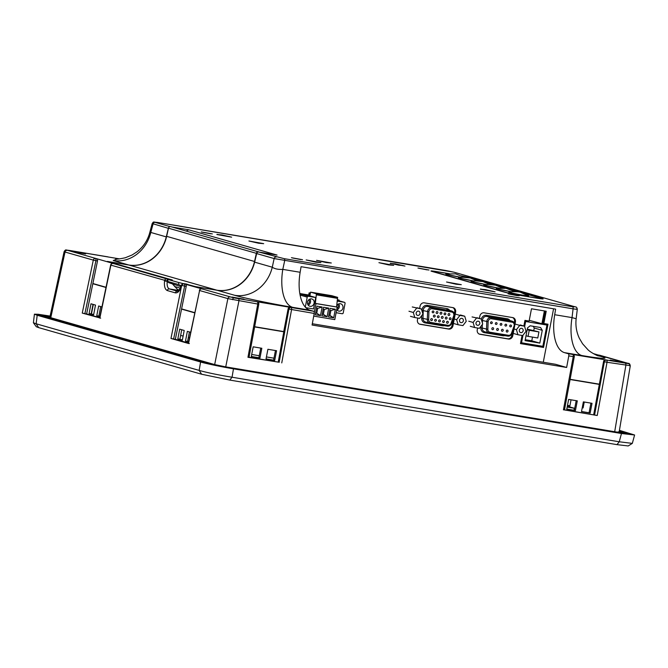 <?xml version="1.0" encoding="UTF-8"?>
<svg xmlns="http://www.w3.org/2000/svg" width="668" height="668" viewBox="0 0 668 668"><rect width="100%" height="100%" fill="white"/><g stroke="black" fill="none" stroke-linecap="round" stroke-linejoin="round"><path stroke-width="1" d="M253.798 242.008L260.069 243.144L253.798 242.008M262.816 243.511L249.907 241.181L258.341 243.135L262.816 243.511M321.417 261.355L327.687 262.482L321.417 261.355M330.426 262.858L317.525 260.528L330.426 262.858M220.866 235.178L227.128 236.305L220.866 235.178M229.875 236.681L216.975 234.351L229.875 236.681M311.021 260.963L317.292 262.098L311.021 260.963M320.03 262.466L307.13 260.136L315.563 262.09L320.03 262.466M451.418 283.023L457.68 284.159L451.418 283.023M460.427 284.526L447.527 282.197L455.96 284.151L460.427 284.526M484.35 289.862L490.621 290.989L484.35 289.862M493.368 291.365L480.459 289.035L493.368 291.365M394.195 264.069L400.466 265.204L394.195 264.069M403.213 265.572L390.304 263.25L398.738 265.196L403.213 265.572M383.799 263.685L390.07 264.812L383.799 263.685M392.809 265.188L379.908 262.858L392.809 265.188M541.932 323.621L544.378 310.929M310.403 293.068L309.134 292.86L308.725 295.005L300.224 293.594L300.024 294.663M338.977 300.759L339.11 300.074L337.298 299.773M417.784 318.06L417.442 319.83A3.983 3.507 106 0 0 419.813 324.231A3.983 3.507 106 0 0 420.155 324.314L448.754 329.082A3.983 3.507 106 0 0 452.979 325.75L455.609 312.09A3.983 3.507 106 0 0 453.23 307.689A3.983 3.507 106 0 0 452.887 307.614L424.289 302.846A3.983 3.507 106 0 0 420.072 306.169L419.629 308.482M477.587 328.03L477.244 329.8A3.983 3.507 106 0 0 479.616 334.2A3.983 3.507 106 0 0 479.958 334.284L508.557 339.052A3.983 3.507 106 0 0 512.774 335.72L515.404 322.059A3.983 3.507 106 0 0 513.032 317.659A3.983 3.507 106 0 0 512.69 317.584L484.091 312.816A3.983 3.507 106 0 0 479.875 316.139L479.424 318.452M522.05 335.445L520.481 343.602L543.535 347.452L548.002 324.222L543.844 323.529L546.215 311.238L531.477 308.783L529.114 321.074L524.948 320.381L523.871 326.001M553.572 308.791L543.276 362.24M338.075 300.5L338.183 299.915M419.379 324.072L447.852 328.823A3.983 3.507 106 0 0 452.077 325.5L453.539 317.885M454.332 313.768L454.708 311.839A3.983 3.507 106 0 0 452.762 307.589M479.181 334.042L507.655 338.793A3.983 3.507 106 0 0 511.872 335.47L512.606 331.662M514.302 322.869L514.502 321.809A3.983 3.507 106 0 0 512.565 317.559M520.497 343.502L542.633 347.193L542.8 346.316M546.9 325.04L547.084 324.072M543.844 323.529L542.942 323.27L545.288 311.079M542.633 347.193L543.535 347.452M464.302 277.228L455.526 273.855L445.948 273.964L446.884 274.448A9.945 0.468 10.9 0 0 461.137 277.379M445.781 274.03L445.781 274.014A9.945 0.468 10.9 0 0 445.781 274.03A9.945 0.468 10.9 0 0 446.884 274.473L461.229 277.37M476.919 280.836L470.322 277.98L463.108 277.262L458.565 277.571L459.509 278.063L473.854 280.986M458.407 277.621L458.407 277.646A9.945 0.468 10.9 0 0 458.407 277.646A9.945 0.468 10.9 0 0 459.509 278.08A9.945 0.468 10.9 0 0 473.762 280.994M489.544 284.443L482.939 281.587L475.733 280.869L471.19 281.186L472.134 281.671L486.471 284.593M471.024 281.253L471.032 281.236A9.945 0.468 10.9 0 0 471.024 281.253A9.945 0.468 10.9 0 0 472.126 281.687A9.945 0.468 10.9 0 0 486.379 284.601M502.161 288.058L495.564 285.203L488.35 284.484L483.807 284.793L484.751 285.278L499.096 288.209M483.649 284.844L483.649 284.869A9.945 0.468 10.9 0 0 483.649 284.869A9.945 0.468 10.9 0 0 484.751 285.303A9.945 0.468 10.9 0 0 499.004 288.209M514.786 291.666L506.01 288.3L496.433 288.401L497.376 288.893A9.945 0.468 10.9 0 0 511.63 291.824M496.266 288.476L496.274 288.459A9.945 0.468 10.9 0 0 496.266 288.476A9.945 0.468 10.9 0 0 497.368 288.91L511.713 291.816M508.891 292.066L508.891 292.083A9.945 0.468 10.9 0 0 508.891 292.083A9.945 0.468 10.9 0 0 509.993 292.526A9.945 0.468 10.9 0 0 520.931 294.872A9.945 0.468 10.9 0 0 528.43 295.849L520.806 292.425C519.988 291.691 513.099 291.448 509.049 292.016L509.993 292.5C515.27 294.079 533.682 297.143 527.328 295.39M448.954 273.738L437.866 271.893A9.945 0.468 10.9 0 0 432.605 271.3A9.945 0.468 10.9 0 0 433.707 271.734L505.835 292.367A9.945 0.468 10.9 0 0 519.011 295.097L536.337 297.986A9.945 0.468 10.9 0 0 541.598 298.579A9.945 0.468 10.9 0 0 540.495 298.145L522.293 292.935M518.769 291.933L509.667 289.327M506.144 288.317L497.05 285.72M493.518 284.71L484.425 282.105M480.902 281.094L471.808 278.498M468.276 277.487A9.945 0.468 10.9 0 0 461.772 276.001M445.322 317.926A0.994 0.877 106 0 0 447.059 318.21A0.994 0.877 106 0 0 445.322 317.926M448.053 314.394A0.994 0.877 106 0 0 449.789 314.678A0.994 0.877 106 0 0 448.053 314.394M449.297 318.586A0.994 0.877 106 0 0 451.025 318.878A0.994 0.877 106 0 0 449.297 318.586M446.566 322.118A0.994 0.877 106 0 0 448.303 322.41A0.994 0.877 106 0 0 446.566 322.118M442.6 321.458A0.994 0.877 106 0 0 444.329 321.742A0.994 0.877 106 0 0 442.6 321.458M438.625 320.799A0.994 0.877 106 0 0 440.362 321.083A0.994 0.877 106 0 0 438.625 320.799M434.659 320.131A0.994 0.877 106 0 0 436.388 320.423A0.994 0.877 106 0 0 434.659 320.131M430.685 319.471A0.994 0.877 106 0 0 432.421 319.763A0.994 0.877 106 0 0 430.685 319.471M432.179 311.747A0.994 0.877 106 0 0 433.908 312.031A0.994 0.877 106 0 0 432.179 311.747M433.415 315.939A0.994 0.877 106 0 0 435.152 316.231A0.994 0.877 106 0 0 433.415 315.939M436.146 312.407A0.994 0.877 106 0 0 437.882 312.691A0.994 0.877 106 0 0 436.146 312.407M437.39 316.599A0.994 0.877 106 0 0 439.118 316.891A0.994 0.877 106 0 0 437.39 316.599M440.112 313.067A0.994 0.877 106 0 0 441.849 313.359A0.994 0.877 106 0 0 440.112 313.067M441.356 317.258A0.994 0.877 106 0 0 443.093 317.55A0.994 0.877 106 0 0 441.356 317.258M444.086 313.726A0.994 0.877 106 0 0 445.815 314.018A0.994 0.877 106 0 0 444.086 313.726M459.526 320.181A2.188 1.929 106 0 0 463.341 320.824A2.188 1.929 106 0 0 459.526 320.181M416.197 312.958A2.188 1.929 106 0 0 420.013 313.593A2.188 1.929 106 0 0 416.197 312.958M452.77 320.03L452.987 320.765M416.607 308.19L413.3 312.474L414.803 317.559L419.604 318.36L422.911 314.077L421.408 308.992L412.273 306.954M413.3 312.474L408.975 311.238M414.803 317.559L410.469 316.323M421.408 308.992L417.082 307.756M456.636 319.705L458.131 324.782L462.932 325.583L466.239 321.3L464.736 316.223L459.935 315.421L456.636 319.705L453.238 318.728M458.131 324.782L453.806 323.546M464.736 316.223L460.411 314.979M459.935 315.421L455.609 314.177M506.269 330.944A0.994 0.877 106 0 0 508.006 331.236A0.994 0.877 106 0 0 506.269 330.944M509.742 325.8A0.994 0.877 106 0 0 511.471 326.093A0.994 0.877 106 0 0 509.742 325.8M490.537 322.602A0.994 0.877 106 0 0 492.266 322.886A0.994 0.877 106 0 0 490.537 322.602M491.865 328.547A0.994 0.877 106 0 0 493.602 328.831A0.994 0.877 106 0 0 491.865 328.547M495.339 323.404A0.994 0.877 106 0 0 497.067 323.688A0.994 0.877 106 0 0 495.339 323.404M496.666 329.341A0.994 0.877 106 0 0 498.403 329.633A0.994 0.877 106 0 0 496.666 329.341M500.14 324.205A0.994 0.877 106 0 0 501.868 324.489A0.994 0.877 106 0 0 500.14 324.205M501.468 330.142A0.994 0.877 106 0 0 503.204 330.435A0.994 0.877 106 0 0 501.468 330.142M504.941 324.999A0.994 0.877 106 0 0 506.67 325.291A0.994 0.877 106 0 0 504.941 324.999M519.328 330.151A2.188 1.929 106 0 0 523.144 330.794A2.188 1.929 106 0 0 519.328 330.151M476 322.928A2.188 1.929 106 0 0 479.808 323.562A2.188 1.929 106 0 0 476 322.928M476.401 318.16L473.103 322.444L474.597 327.529L479.399 328.33L482.705 324.047L481.21 318.962L472.076 316.924M473.103 322.444L468.769 321.208M474.597 327.529L470.272 326.293M481.21 318.962L476.877 317.726M516.431 329.675L517.934 334.751L522.735 335.553L526.042 331.27L524.539 326.193L519.737 325.391L516.431 329.675L513.609 328.865M517.934 334.751L513.609 333.516M524.539 326.193L520.213 324.949M519.737 325.391L515.412 324.147M525.257 339.72L531.786 340.805L532.496 337.098M533.774 330.451L534.25 328.021L533.198 326.285M538.934 331.929L529.231 330.309L528.062 336.363L537.773 337.983L538.934 331.929L527.303 329.082M524.781 321.258L525.632 321.5L524.656 326.577M522.986 335.227L521.533 342.776L542.85 346.325L546.95 325.057L525.632 321.5M520.689 342.534L521.533 342.776M529.256 320.331L546.95 325.057M542.266 330.318L540.571 327.52L530.175 325.784L527.536 327.863L525.073 340.647L539.811 343.101L542.266 330.318L534.25 328.021M531.786 340.805L539.811 343.101M528.062 336.363L526.017 335.77M529.231 330.309L527.177 329.725M304.065 294.229L308.708 295.557M309.142 295.632L309.543 293.536L309.034 293.386M309.543 293.536L310.294 293.661M308.808 299.757A2.488 2.196 -74 0 1 307.597 303.973M307.522 302.061A3.783 3.332 -74 0 1 311.856 298.972A3.783 3.332 -74 0 1 314.11 303.155A3.783 3.332 -74 0 1 309.777 306.245A3.783 3.332 -74 0 1 307.522 302.061M309.868 299.089A3.783 3.332 -74 0 1 310.503 302.128A3.783 3.332 -74 0 1 308.148 305.101M318.185 293.853L314.185 292.96L318.185 293.853M324.79 294.947L320.79 294.062L324.79 294.947M331.386 296.049L327.395 295.164L331.386 296.049M336.906 308.583A2.488 2.196 106 0 0 337.632 304.558M336.73 309.509A3.783 3.332 106 0 0 338.601 311.046A3.783 3.332 106 0 0 342.934 307.965A3.783 3.332 106 0 0 340.68 303.781A3.783 3.332 106 0 0 336.664 305.869M336.973 309.902A3.783 3.332 106 0 0 339.327 306.929A3.783 3.332 106 0 0 338.693 303.89M305.585 307.414A0.994 0.877 -74 0 1 305.393 306.587L307.222 297.126A0.994 0.877 -74 0 1 308.274 296.291L315.73 297.536L309.868 295.857L310.578 292.15L331.779 295.682L337.641 297.36L336.555 306.938L337.19 307.113L334.785 319.605L313.726 316.098M306.52 308.307L306.612 307.798M309.885 295.757L301.51 294.363A0.994 0.877 106 0 0 300.458 295.189L300.299 296.016M336.113 312.716L342.183 313.726A0.994 0.877 106 0 0 343.235 312.9L345.055 303.431A0.994 0.877 106 0 0 344.379 302.312L337.248 300.316M344.379 302.312L337.165 301.109M310.578 292.15L316.44 293.828L315.354 303.406L315.989 303.581L314.277 312.474M337.641 297.36L316.44 293.828M334.927 296.859L330.56 296.024L334.927 296.859M328.322 295.757L323.955 294.922L328.322 295.757M321.717 294.655L317.35 293.82L321.717 294.655M337.449 298.337L316.256 294.805M336.555 306.938L315.354 303.406M337.19 307.113L315.989 303.581M330.142 308.357L328.489 316.949L333.691 317.809L335.344 309.226L330.142 308.357M323.537 307.255L321.884 315.847L327.086 316.707L328.739 308.123L323.537 307.255M316.933 306.153L315.279 314.745L320.481 315.613L322.135 307.021L316.933 306.153M333.691 317.809L329.942 315.455L330.885 310.578L329.75 310.386M328.815 315.263L329.942 315.455L328.84 315.137M335.344 309.226L330.885 310.578M327.086 316.707L323.345 314.352L324.281 309.476L323.145 309.284M322.21 314.169L323.345 314.352L322.235 314.035M328.739 308.123L324.281 309.476M320.481 315.613L316.741 313.25L317.676 308.374L316.54 308.182M315.605 313.067L316.741 313.25L315.63 312.933M322.135 307.021L317.676 308.374M315.73 297.536L313.526 308.95L306.078 307.706A0.994 0.877 -74 0 1 305.685 307.522M291.432 257.698L302.495 259.693L291.432 257.698M508.097 293.82L519.161 295.815L508.097 293.82M417.943 268.035L429.006 270.031L417.943 268.035M201.277 231.913L212.34 233.909L201.277 231.913M629.34 365.538L607.028 362.265L597.225 415.504L564.502 409.835M248.788 357.305L247.962 357.28L257.764 304.04L227.871 298.604L199.598 290.513L188.543 343.494L189.378 343.527M610.185 360.094L622.167 362.256L610.185 360.094M73.664 251.752L85.646 253.915L73.664 251.752M231.971 297.043L243.954 299.197L231.971 297.043M320.899 262.608L315.789 262.173L306.153 259.952L320.899 262.608M461.296 284.677L456.186 284.234L446.55 282.013L461.296 284.677M390.212 263.409L404.958 266.073L395.322 263.843L390.212 263.409M263.676 243.661L258.566 243.227L248.93 240.998L263.676 243.661M216.875 234.51L231.629 237.173L221.993 234.944L216.875 234.51M393.677 265.33L388.567 264.895L378.931 262.674L393.677 265.33M480.367 289.194L495.113 291.858L485.477 289.628L480.367 289.194M331.295 263L326.184 262.566L316.548 260.336L331.295 263M172.035 227.011L188.727 229.8L277.053 255.059L258.766 252.011L284.117 258.65L572.543 306.729L575.031 306.821L453.956 272.193L157.64 222.469L155.143 222.377L169.964 226.611M179.341 290.021L177.538 289.503L172.828 284.343M188.727 229.8L186.222 231.07M168.912 227.295A1.987 1.754 106 0 0 168.353 228.306L152.187 223.546L149.732 232.74L150.784 232.447L166.282 236.889L168.353 228.306M119.564 258.892L69.798 250.5A1.987 0.935 99.5 0 0 69.748 250.483L66.416 250.049A1.987 1.904 92.1 0 1 66.716 250.082L166.733 278.882L170.816 279.566L107.389 261.422L128.715 264.979A35.813 31.588 106 0 0 166.282 236.889M234.71 295.298A35.813 31.588 106 0 0 272.277 267.208C274.682 268.887 278.189 269.613 282.806 269.388A35.813 16.792 -80.5 0 0 292.601 307.313C274.615 304.424 242.826 297.819 234.71 295.298L217.042 290.246L195.716 286.689L183.8 283.766L233.641 297.828L313.684 311.28A1.987 0.935 99.5 0 1 314.219 313.451L312.081 325.024L566.639 367.467L555.484 364.277L312.323 323.738M217.042 290.246A35.813 31.588 106 0 0 254.617 262.148L256.679 253.573A1.987 1.754 -74 0 1 258.766 252.011M594.587 414.962L604.381 361.755L603.563 361.522L593.685 414.703M249.039 357.238L278.222 362.106L283.842 331.595L254.658 326.719M564.477 409.985L574.271 356.77L568.777 355.894A1.987 0.935 -80.5 0 0 568.243 353.714L628.396 363.642L593.376 353.623M570.121 379.307L599.305 384.175M603.563 361.522A1.987 1.754 -74 0 1 605.676 359.86M96.985 258.75A1.987 0.935 99.5 0 1 97.511 260.954L86.623 313.927L99.691 317.667M185.696 284.125A1.987 0.935 99.5 0 1 186.222 286.33L175.333 339.302L188.401 343.043M568.243 353.714L564.493 352.646A35.813 16.792 99.5 0 1 554.699 314.72L555.634 309.134L301.076 266.691L300.141 272.277A35.813 16.792 -80.5 0 0 309.935 310.202L313.684 311.28M97.511 260.954L95.933 260.695L84.886 313.634L82.256 313.092L100.668 318.152M82.256 313.092L93.303 260.111L65.03 252.028L50.768 317.701L214.67 364.578L227.871 298.604A1.987 1.754 106 0 1 229.976 296.976M186.222 286.33L184.644 286.071L173.605 339.01L170.966 338.467L188.543 343.494M194.739 312.649L181.671 308.917M568.777 355.894L566.639 367.467M247.962 357.28L278.222 362.106M238.401 298.721A1.987 0.935 99.5 0 1 238.935 300.901L225.734 366.874L614.694 431.728L625.849 365.404A1.987 0.935 99.5 0 0 625.315 363.233M564.26 409.901L597.225 415.504M554.699 314.72L572.033 317.609A35.813 16.792 -80.5 0 0 581.828 355.535L564.493 352.646M618.192 431.854C620.013 432.43 618.844 432.388 614.694 431.728M225.734 366.874L214.67 364.578M50.768 317.701L49.841 317.333L64.111 251.644C65.021 250.149 65.79 249.615 66.416 250.049M576.409 308.958C578.146 309.451 577.043 309.409 573.086 308.841L274.139 258.566A1.987 1.754 -74 0 1 276.226 257.005M575.432 306.946A1.987 1.754 106 0 0 575.206 306.863C576.325 306.779 577.018 307.581 577.294 309.276L576.158 318.736C575.382 325.55 576.442 332.063 579.34 338.267L582.596 343.795L587.798 349.573C590.27 352.32 597.76 355.96 598.027 355.827L598.027 355.827M572.543 306.729A1.987 0.935 -80.5 0 1 573.086 308.841L572.033 317.609L576.158 318.736M128.715 264.979L113.218 260.545A35.813 31.588 106 0 0 150.784 232.447L153.064 223.939A1.987 1.754 -74 0 1 155.143 222.377M597.71 355.71A35.813 31.588 106 0 0 600.098 356.219C611.612 359.309 601.576 358.933 581.828 355.535M178.915 290.53L178.799 290.496A7.958 3.732 99.5 0 1 177.538 289.503M170.966 338.467L181.596 285.82C179.976 290.789 177.913 293.135 175.392 292.876L167.284 290.555C164.946 289.428 164.036 286.23 164.553 280.952L167.217 281.362M167.276 281.028L167.234 281.245C166.8 285.47 167.518 288.025 169.38 288.927L177.688 291.29C177.797 292.434 179.041 290.538 181.404 285.603L181.596 285.82M93.153 283.591L106.028 287.273M84.886 313.634L86.623 313.927M173.605 339.01L175.333 339.302M314.219 313.451L288.1 308.925L283.741 331.562M288.1 308.925A1.987 1.754 -74 0 1 290.204 307.263M627.978 363.334A1.987 1.754 -74 0 1 628.145 363.367C629.256 363.183 629.966 364.027 630.266 365.889L619.111 432.221M67.134 250.4A1.987 1.754 -74 0 0 65.03 252.028L64.487 251.602M604.381 361.755L607.028 362.265A1.987 0.935 99.5 0 0 606.494 360.094A1.987 1.754 -74 0 0 604.381 361.755M257.764 304.04L258.808 304.174A1.987 1.987 0 0 0 257.397 301.903A1.987 1.754 106 0 0 257.23 301.861A1.987 0.935 -80.5 0 1 257.764 304.04M187.833 284.434L183.75 283.758A1.987 0.935 -80.5 0 1 183.8 283.766A1.987 1.754 106 0 0 181.704 285.395L181.404 285.603M164.553 280.952L164.629 280.518A1.987 1.754 -74 0 1 166.733 278.882A1.987 0.935 -80.5 0 1 167.267 281.028L110.888 265.138L99.833 318.118M445.965 270.532A1.987 0.935 99.5 0 1 446.015 270.54L157.59 222.452A1.987 0.935 99.5 0 1 157.64 222.469M454.29 272.285A1.987 1.754 106 0 0 454.123 272.227L446.015 270.54A1.987 0.935 99.5 0 1 446.057 270.548M575.031 306.821A1.987 1.754 106 0 1 575.206 306.863L454.123 272.227A1.987 1.754 106 0 0 453.956 272.193M300.141 272.277L282.806 269.388L284.66 260.754A1.987 0.935 -80.5 0 0 284.117 258.65M210.587 233.767L202.295 232.172M427.253 269.889L418.961 268.294M517.408 295.682L509.116 294.087M300.742 259.56L292.45 257.965M283.808 331.787L254.625 326.919M570.088 379.516L599.271 384.384M276.569 350.725L274.69 360.478L266.023 359.033L267.901 349.281L276.569 350.725M253.164 346.817L251.285 356.578L259.952 358.023L261.831 348.27L253.164 346.817M568.635 399.414L566.756 409.175L575.415 410.62L577.302 400.858L568.635 399.414M592.032 403.313L590.153 413.075L581.486 411.63L583.364 401.869L592.032 403.313M583.156 407.714L582.287 407.463M49.983 316.699A16.7 0.785 10.9 0 0 43.278 315.83L43.27 315.855M43.278 315.83L49.875 317.2M49.866 317.225L43.103 315.822A16.7 0.785 10.9 0 0 42.426 315.914A16.7 0.785 10.9 0 0 44.28 316.649L207.639 363.375A16.7 0.785 10.9 0 0 216.983 365.563L219.204 365.646M582.245 407.697L583.106 407.948L584.25 402.019M619.261 431.353L624.672 432.906A16.7 0.785 -169.1 0 1 626.534 433.641A16.7 0.785 -169.1 0 1 625.858 433.732L618.818 432.271M99.95 316.407L98.847 316.089L100.684 306.562M93.662 314.603L91.19 313.893L93.019 304.374M181.729 329.75L179.901 339.269L182.372 339.979M189.395 331.938L187.566 341.465L188.668 341.782M194.697 312.866L181.629 309.125M92.919 283.75L105.987 287.49M101.928 306.921L98.647 305.986L96.768 315.739L99.908 316.64M90.982 303.79L89.103 313.551L93.612 314.837L95.491 305.084L90.982 303.79M179.7 329.165L184.209 330.46L182.331 340.212L177.822 338.926L179.7 329.165M188.618 342.016L185.479 341.114L187.357 331.361L190.647 332.297M599.296 384.259L570.113 379.391M254.642 326.794L283.825 331.662M266.048 358.908L273.604 360.169L275.458 350.541M260.729 348.078L258.875 357.714L251.31 356.453M576.192 400.675L574.338 410.311L566.773 409.05M581.511 411.505L589.067 412.766L590.929 403.13M618.643 432.263L625.682 433.724A16.7 0.785 -169.1 0 1 617.691 432.647L229.775 367.968A16.7 0.785 -169.1 0 1 224.289 366.999M219.931 366.164A16.7 0.785 -169.1 0 1 217.543 365.68L217.534 365.68M217.543 365.68L219.764 365.763M91.19 313.893L89.103 313.551M98.847 316.089L96.768 315.739M187.566 341.465L185.479 341.114M179.901 339.269L177.822 338.926M259.952 358.023L258.875 357.714M274.69 360.478L273.604 360.169M590.153 413.075L589.067 412.766M575.415 410.62L574.338 410.311M174.548 286.497L180.444 288.184M186.714 284.251L195.657 286.672M259.201 252.086L170.574 226.594A1.987 1.754 106 0 0 168.478 228.189L166.649 236.338A35.813 31.588 -74 0 1 128.941 265.046L107.79 261.514L172.311 279.976L167.61 279.308L168.052 279.483L167.676 281.428L178.498 284.526L178.874 282.572L168.052 279.483M258.449 251.736A1.987 1.754 106 0 0 256.353 253.331L254.525 261.48A35.813 31.588 -74 0 1 216.816 290.179L195.666 286.656M178.874 282.572L184.109 283.816M186.739 284.1L184.143 283.666M181.061 286.697L169.088 282.798C167.267 281.696 166.791 281.236 167.676 281.428L167.209 281.412L167.61 279.308M181.362 285.762L178.498 284.526M50.117 316.073L38.251 314.277L34.427 314.177L37.183 315.263L200.584 361.998C205.193 363.434 223.254 367.183 233.474 368.828L621.465 433.515L634.6 434.993L619.428 430.351M50.067 316.281L41.558 315.012L38.352 314.929L40.665 315.839L204.049 362.582L231.679 368.31L619.645 432.998L630.684 434.242L619.361 430.743M34.427 314.177L33.4 322.761L36.164 323.78L199.156 370.406C207.222 372.677 218.185 374.948 232.046 377.228L619.253 441.782L632.32 443.385L628.212 445.948L616.998 444.637L229.792 380.084L201.619 374.23L38.627 327.612L36.297 326.736L33.433 322.811M632.32 443.385L634.6 434.993M189.47 337.916L188.309 337.582M183.115 336.104L180.644 335.394M567.316 406.253L574.338 408.265L567.157 407.062M273.989 358.19L266.432 356.929M259.259 355.727L251.694 354.474M569.754 406.503L567.341 406.136M567.516 405.226L569.871 405.902M573.962 410.244L574.338 408.265M514.502 321.809L515.404 322.059M511.872 335.47L512.774 335.72M507.655 338.793L508.557 339.052M479.282 334.092L479.958 334.284M454.708 311.839L455.609 312.09M452.077 325.5L452.979 325.75M447.852 328.823L448.754 329.082M419.479 324.122L420.155 324.314M448.003 325.316A2.981 2.63 106 0 0 451.025 323.329L453.689 315.914A2.981 2.63 106 0 0 451.785 312.056L432.146 308.775A2.981 2.63 106 0 0 428.923 311.789L428.656 319.596A2.981 2.63 106 0 0 430.751 322.444L448.003 325.316A0.994 0.468 99.5 0 1 447.385 326.168A0.994 0.468 99.5 0 1 447.36 326.168L430.159 323.295A0.994 0.468 99.5 0 1 430.108 323.287A3.983 3.507 -74 0 1 429.766 323.212A3.983 3.507 -74 0 1 427.32 319.496L427.587 311.689A3.983 3.507 -74 0 1 427.67 310.996A3.983 3.507 -74 0 1 431.887 307.672L427.562 306.437A0.994 0.468 99.5 0 1 427.295 305.334L446.934 308.608A4.977 4.384 -74 0 1 449.622 310.386M432.146 308.775A0.994 0.468 99.5 0 0 431.887 307.672L451.526 310.946L427.562 306.437A3.983 3.507 106 0 0 423.337 309.76A3.983 3.507 106 0 0 423.261 310.445L422.986 318.26A3.983 3.507 106 0 0 425.441 321.976L430.134 323.295A0.994 0.468 99.5 0 0 430.751 322.444M421.909 310.712L421.925 310.344A4.977 4.384 -74 0 1 422.026 309.484A4.977 4.384 -74 0 1 427.295 305.334M428.923 311.789L421.925 310.344M444.245 325.65A4.977 4.384 -74 0 1 442.4 325.775L425.14 322.894A4.977 4.384 -74 0 1 421.65 318.152L421.742 315.588M428.656 319.596L421.65 318.152M451.785 312.056A0.994 0.468 99.5 0 0 451.526 310.946A3.983 3.507 -74 0 1 451.869 311.029L447.543 309.785A3.983 3.507 106 0 0 447.201 309.71A0.994 0.468 99.5 0 1 446.934 308.608M442.4 325.775A0.994 0.468 99.5 0 1 442.525 325.358M425.14 322.894A0.994 0.468 99.5 0 1 425.691 322.043M508.431 335.294A2.981 2.63 106 0 0 511.454 333.299L514.051 326.076A2.981 2.63 106 0 0 512.147 322.218L491.347 318.753A2.981 2.63 106 0 0 488.124 321.759L487.857 329.366A2.981 2.63 106 0 0 489.953 332.213L508.431 335.294A0.994 0.468 99.5 0 1 507.814 336.146L489.368 333.065A0.994 0.468 99.5 0 1 489.318 333.056A3.983 3.507 -74 0 1 488.976 332.981A3.983 3.507 -74 0 1 486.521 329.266L486.788 321.659A3.983 3.507 -74 0 1 486.872 320.966A3.983 3.507 -74 0 1 491.089 317.642L486.755 316.407A0.994 0.468 99.5 0 1 486.496 315.304L507.296 318.77A4.977 4.384 -74 0 1 509.985 320.548M491.347 318.753A0.994 0.468 99.5 0 0 491.089 317.642L511.888 321.116L507.555 319.872L486.755 316.407A3.983 3.507 106 0 0 482.538 319.73A3.983 3.507 106 0 0 482.463 320.415L482.371 322.92M481.277 319.204A4.977 4.384 -74 0 1 486.496 315.304M488.124 321.759L481.603 320.323M504.674 335.62A4.977 4.384 -74 0 1 502.829 335.745L484.35 332.672A4.977 4.384 -74 0 1 480.86 327.93L480.91 326.376M487.857 329.366L482.196 328.03A3.983 3.507 106 0 0 484.642 331.745L489.343 333.065A0.994 0.468 99.5 0 0 489.953 332.213M482.321 324.556L482.196 328.03L480.86 327.93M512.147 322.218A0.994 0.468 99.5 0 0 511.888 321.116A3.983 3.507 -74 0 1 512.231 321.191L507.897 319.955A3.983 3.507 106 0 0 507.555 319.872A0.994 0.468 99.5 0 1 507.296 318.77M511.454 333.299L511.947 333.507C511.112 335.428 509.742 336.313 507.814 336.146A0.994 0.468 99.5 0 1 507.797 336.138L489.343 333.065M512.231 321.191C514.143 321.934 514.97 323.421 514.711 325.633L511.83 333.482M484.35 332.672A0.994 0.468 99.5 0 1 484.893 331.812M300.166 293.92L301.944 294.429M308.274 296.291L301.51 294.363M305.393 306.587L304.708 306.395M307.222 297.126L300.458 295.189M629.891 365.93A1.987 1.904 -87.9 0 0 628.396 363.642M232.681 299.715A1.987 0.584 -78.3 0 1 233.641 297.828M69.798 250.5L66.716 250.082M461.479 275.867A11.54 0.543 -169.1 0 1 469.763 277.746L541.89 298.379A11.54 0.543 -169.1 0 1 537.064 298.195L519.729 295.306A11.54 0.543 -169.1 0 1 504.449 292.133L432.321 271.509A11.54 0.543 -169.1 0 1 437.148 271.684L449.33 273.713M113.218 260.545L117.117 259.059M596.315 355.134L600.098 356.219M309.935 310.202L292.601 307.313M563.425 409.868L573.227 356.637A1.987 0.935 99.5 0 0 572.693 354.457A1.987 1.754 -74 0 1 572.86 354.499A1.987 1.987 0 0 1 574.271 356.77M279.124 362.365L288.918 309.159A1.987 1.754 106 0 1 291.031 307.497A1.987 0.935 99.5 0 1 291.557 309.676L281.762 362.908M254.617 262.148L272.277 267.208L274.139 258.566L256.679 253.573M178.799 290.496L169.38 288.927A1.987 1.754 -74 0 0 167.284 290.555M175.392 292.876A1.987 1.754 -74 0 1 177.496 291.248L177.763 291.29M93.303 260.111A1.987 1.754 -74 0 1 95.407 258.483A1.987 0.935 -80.5 0 1 95.933 260.695L93.303 260.111M108.592 257.063L107.857 256.854A1.987 1.754 -74 0 0 107.69 256.813A1.987 0.935 -80.5 0 0 107.64 256.804A1.987 0.935 -80.5 0 0 107.59 256.796M201.561 288.868A1.987 0.935 99.5 0 1 201.653 288.877A1.987 0.935 99.5 0 1 201.703 288.885A1.987 1.754 106 0 0 199.598 290.513L188.326 343.41M184.644 286.071L182.022 285.486A1.987 1.754 106 0 1 184.117 283.858A1.987 0.935 99.5 0 1 184.644 286.071M600.039 355.343A1.987 1.754 106 0 0 599.872 355.284L628.145 363.367A1.987 1.754 -74 0 1 628.371 363.45M599.605 355.226A1.987 0.935 99.5 0 1 599.655 355.234A1.987 1.987 0 0 1 599.872 355.284A1.987 1.754 106 0 0 599.705 355.242A1.987 0.935 99.5 0 0 599.655 355.234L598.102 354.975M69.748 250.483L107.64 256.804A1.987 1.987 0 0 1 107.857 256.854A1.987 1.754 -74 0 1 108.024 256.913M114.52 263.768L112.942 263.501A1.987 1.987 0 0 0 110.663 265.054L110.888 265.138A1.987 1.754 106 0 1 112.984 263.509A1.987 0.935 -80.5 0 0 112.942 263.501A1.987 0.935 -80.5 0 0 112.85 263.493M181.487 285.286A1.987 1.987 0 0 1 183.75 283.758A1.987 0.935 -80.5 0 0 183.667 283.75M504.449 292.133A0.994 0.877 -74 0 1 504.532 292.158L519.704 295.298A0.994 0.468 99.5 0 1 519.729 295.306M519.704 295.298L537.039 298.195A0.994 0.468 99.5 0 1 537.039 298.195A0.994 0.468 99.5 0 1 537.064 298.195M541.406 298.446A0.994 0.877 -74 0 1 541.89 298.379M256.353 253.331L168.478 228.189M254.525 261.48L166.649 236.338M216.816 290.179L128.941 265.046M628.371 433.323L628.129 434.217M200.584 361.998L199.156 370.406L201.619 374.23M233.474 368.828L232.046 377.228L229.792 380.084M621.465 433.515L619.253 441.782L616.998 444.637M37.183 315.263L36.164 323.78L38.627 327.612M49.332 316.599L49.382 316.164M451.869 311.029C453.781 311.772 454.607 313.25 454.349 315.471L451.518 323.537C450.683 325.458 449.313 326.335 447.385 326.168L430.134 323.295M344.463 302.328L337.699 300.4M115.647 259.05C116.883 259.318 120.081 258.892 125.25 257.764L132.139 254.967L137.065 251.769C143.369 246.826 147.586 240.48 149.732 232.74M572.042 354.265L572.86 354.499M257.397 301.903L256.579 301.669M249.014 357.397L258.808 304.174M203.231 289.144L201.653 288.877A1.987 1.987 0 0 0 199.381 290.43M110.663 265.054L99.615 318.035M157.59 222.452C152.513 222.06 153.966 221.317 152.187 223.546M431.511 271.25L504.532 292.158M537.039 298.195L542.641 298.947M569.679 406.929L571.048 399.815M91.466 313.977L93.295 304.449"/></g></svg>
